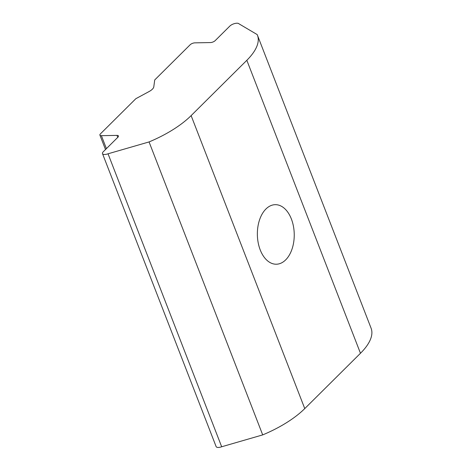 <?xml version="1.0" encoding="UTF-8"?>
<svg xmlns="http://www.w3.org/2000/svg" width="471" height="471" viewBox="0 0 471 471"><rect width="100%" height="100%" fill="white"/><g stroke="black" fill="none" stroke-linecap="round" stroke-linejoin="round"><path stroke-width="0.71" d="M285.667 259.886A29.779 18.434 -91.1 0 1 276.347 264.219A29.779 18.434 -91.1 0 1 258.167 242.642A29.779 18.434 -91.1 0 1 265.927 209.006A29.779 18.434 -91.1 0 1 275.247 204.673A29.779 18.434 -91.1 0 1 293.433 226.251A29.779 18.434 -91.1 0 1 285.667 259.886M104.703 154.482A5.416 2.167 -21.2 0 0 108.042 153.793L221.676 446.767L262.7 434.898A72.193 28.902 -21.2 0 0 304.761 408.592L360.468 353.274A72.193 28.902 -21.2 0 0 371.089 328.205L257.454 35.237A72.193 28.902 -21.2 0 0 257.172 34.571L239.091 23.891A5.416 2.167 158.8 0 1 238.862 23.721A5.416 2.167 -21.2 0 0 234.676 23.55A5.416 2.167 -21.2 0 0 229.807 26.105L215.17 40.641A3.609 1.442 158.8 0 1 210.449 42.567L194.859 42.855A3.609 1.442 -21.2 0 0 190.137 44.78L154.729 79.94L153.787 86.858A9.026 3.615 158.8 0 1 149.066 91.551L135.848 98.692L100.441 133.852A3.609 1.442 -21.2 0 0 99.911 135.106A3.609 1.442 -21.2 0 0 101.389 135.677L116.973 135.389A3.609 1.442 158.8 0 1 118.451 135.96A3.609 1.442 158.8 0 1 117.921 137.214L103.284 151.744A5.416 2.167 -21.2 0 0 102.49 153.623A5.416 2.167 -21.2 0 0 104.703 154.482M102.49 153.623L216.124 446.596A5.416 2.167 -21.2 0 0 218.344 447.45A5.416 2.167 -21.2 0 0 221.676 446.767M108.042 153.793L149.066 141.93L262.7 434.898M149.066 141.93A72.193 28.902 -21.2 0 0 191.126 115.619L246.833 60.3A72.193 28.902 -21.2 0 0 257.454 35.237M101.389 135.677L106.417 148.642M116.973 135.389L117.75 137.385M191.126 115.619L304.761 408.592M246.833 60.3L360.468 353.274M99.911 135.106L105.51 149.542"/></g></svg>
